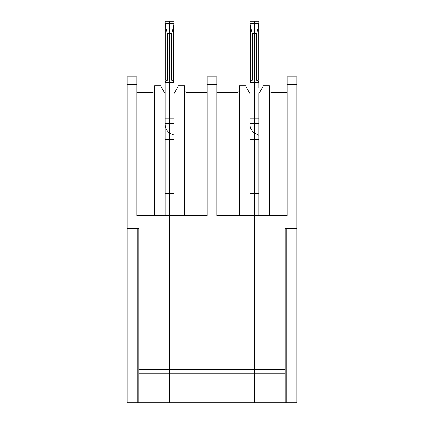 <?xml version="1.0" encoding="UTF-8"?>
<svg xmlns="http://www.w3.org/2000/svg" width="424" height="424" viewBox="0 0 424 424"><rect width="100%" height="100%" fill="white"/><g stroke="black" fill="none" stroke-linecap="round" stroke-linejoin="round"><path stroke-width="0.64" d="M254.448 193.339L254.448 402.8L169.552 402.8L254.448 402.8L254.448 373.83L169.552 373.83L169.552 402.8L169.552 373.83L254.448 373.83L254.448 369.373L169.552 369.373L169.552 373.83L169.552 369.373L254.448 369.373L254.448 193.339L249.99 193.339L254.448 193.339L254.448 139.3L249.99 139.3L254.448 139.3L254.448 193.339L254.448 139.3L254.448 193.339L258.905 193.339L254.448 193.339L254.448 215.62L216.844 215.62L254.448 215.62L254.448 193.339M169.552 193.339L169.552 139.3L174.01 139.3L169.552 139.3L169.552 193.339L174.01 193.339L169.552 193.339L169.552 215.62L207.156 215.62L207.156 76.908L216.844 76.908L216.844 215.62L216.844 76.908L207.156 76.908L207.156 84.705L216.844 84.705L207.156 84.705L207.156 215.62L169.552 215.62L169.552 193.339L169.552 402.8L138.802 402.8L138.802 369.373L169.552 369.373L138.802 369.373L138.802 228.435L127.099 228.435L127.099 84.705L136.793 84.705L136.793 76.908L127.099 76.908L127.099 84.705L127.099 76.908L136.793 76.908L136.793 215.62L169.552 215.62L169.552 193.339L165.095 193.339L169.552 193.339L169.552 139.3L165.095 139.3L169.552 139.3L169.552 193.339M169.552 133.136L169.552 21.2L169.552 123.702L174.01 123.702L169.552 123.702L169.552 139.3L169.552 133.136L174.01 135.161L169.552 133.136L169.552 123.702L169.552 133.136C166.674 130.857 165.185 127.889 165.095 124.221C165.185 127.889 166.674 130.857 169.552 133.136M174.004 22.578L173.352 27.576L173.352 80.253L174.01 79.595L173.352 80.253L171.778 80.253L174.01 81.827L174.01 79.595L173.352 80.253L173.352 27.576L171.778 33.454L169.552 33.454L171.778 33.454L171.778 80.253L171.778 33.454L173.352 27.576L173.967 23.267L169.552 23.267L173.967 23.267L174.01 22.371L174.01 79.595L174.004 22.578M174.01 79.595L174.01 21.2L174.01 22.371L174.01 21.2L169.552 21.2L174.01 21.2L174.01 79.595L173.352 80.253L174.01 79.595L173.352 80.253L171.778 80.253L174.01 81.827L174.01 82.479L169.552 82.479L174.01 82.479L174.01 79.595L173.352 80.253M186.82 92.506L207.156 92.506L186.82 92.506C185.474 92.363 184.732 91.621 184.594 90.28C184.732 91.621 185.474 92.363 186.82 92.506M184.594 215.62L184.594 85.823L178.462 85.823L174.01 93.54L174.01 215.62L174.01 93.54L178.462 85.823L184.594 85.823L184.594 215.62M174.01 118.132L169.552 118.132L174.01 118.132M174.01 88.049L169.552 88.049L174.01 88.049L174.01 82.479L174.01 88.049M239.406 85.823L245.538 85.823L239.406 85.823L239.406 215.62L239.406 85.823M237.18 92.506C238.521 92.363 239.269 91.621 239.406 90.28C239.269 91.621 238.521 92.363 237.18 92.506L216.844 92.506L237.18 92.506M249.99 215.62L249.99 93.54L245.538 85.823L249.99 93.54L249.99 215.62M258.868 23.267L254.448 23.267L254.448 21.2L258.905 21.2L254.448 21.2L254.448 23.267L254.448 21.2L249.99 21.2L249.99 79.595L250.648 80.253L252.222 80.253L252.222 33.454L254.448 33.454L254.448 23.267L250.033 23.267L250.648 27.576L252.222 33.454L250.648 27.576L250.648 80.253L250.648 27.576L249.996 22.578L250.033 23.267L254.448 23.267L254.448 21.2L249.99 21.2L249.99 79.595L250.648 80.253L249.99 79.595L250.648 80.253L249.99 79.595L250.648 80.253L252.222 80.253L249.99 81.827L252.222 80.253L252.222 33.454L254.448 33.454L254.448 82.479L254.448 33.454L256.679 33.454L258.253 27.576L258.868 23.267L254.448 23.267L254.448 82.479L249.99 82.479L254.448 82.479L254.448 88.049L254.448 82.479L258.905 82.479L258.905 88.049L249.99 88.049L254.448 88.049L254.448 118.132L254.448 88.049L254.448 118.132L249.99 118.132L254.448 118.132L254.448 123.702L254.448 118.132L258.905 118.132L254.448 118.132L254.448 88.049L258.905 88.049L258.905 81.827L258.905 82.479L254.448 82.479L254.448 23.267L254.448 33.454L256.679 33.454L256.679 80.253L258.253 80.253L258.253 27.576L256.679 33.454L256.679 80.253L258.905 81.827L258.905 79.595L258.253 80.253L256.679 80.253L258.905 81.827L258.905 79.595L258.253 80.253L258.905 79.595L258.253 80.253L258.905 79.595L258.905 22.371L258.905 79.595L258.253 80.253L258.253 27.576L258.879 23.029M249.99 21.2L249.99 93.54L249.99 79.595L250.648 80.253M249.99 123.702L254.448 123.702L249.99 123.702M254.448 133.136L254.448 123.702L254.448 133.136C251.57 130.857 250.086 127.889 249.99 124.221C250.086 127.889 251.57 130.857 254.448 133.136L254.448 139.3L258.905 139.3L254.448 139.3L254.448 118.132L254.448 133.136L258.253 134.986L254.448 133.136M138.802 373.83L169.552 373.83L169.552 215.62L136.793 215.62L136.793 84.705L127.099 84.705L127.099 402.8L127.099 228.435L138.802 228.435L138.802 402.8L137.169 402.8L169.552 402.8L169.552 373.83L138.802 373.83M154.511 215.62L154.511 85.823L154.511 215.62M165.095 21.2L165.095 79.595L165.095 21.2L165.095 22.371L165.095 21.2L169.552 21.2L165.095 21.2L165.132 23.267L169.552 23.267L165.132 23.267L165.747 27.576L167.321 33.454L169.552 33.454L169.552 21.2L169.552 123.702L165.095 123.702L169.552 123.702L169.552 118.132L165.095 118.132L169.552 118.132L169.552 82.479L165.095 82.479L165.095 93.54L165.095 88.049L169.552 88.049L165.095 88.049L165.095 82.479L169.552 82.479L169.552 33.454L167.321 33.454L165.747 27.576L165.747 80.253L167.321 80.253L167.321 33.454L167.321 80.253L165.095 81.827L165.095 82.479L165.095 81.827L167.321 80.253L165.747 80.253L165.095 79.595L165.095 81.827L165.095 79.595L165.747 80.253L165.747 27.576L165.095 22.371L165.095 79.595L165.747 80.253M165.1 22.578L165.095 79.595L165.095 22.371M152.28 92.506L136.793 92.506L152.28 92.506C153.626 92.363 154.368 91.621 154.511 90.28C154.368 91.621 153.626 92.363 152.28 92.506M165.095 215.62L165.095 93.54L160.638 85.823L154.511 85.823L160.638 85.823L165.095 93.54L165.095 215.62M137.169 228.435L137.169 402.8L137.169 228.435M127.099 402.8L137.169 402.8L127.099 402.8M254.448 402.8L254.448 215.62L254.448 402.8L285.198 402.8L254.448 402.8M287.207 84.705L296.901 84.705L296.901 76.908L287.207 76.908L287.207 215.62L254.448 215.62L287.207 215.62L287.207 76.908L296.901 76.908L296.901 84.705L287.207 84.705M285.198 369.373L285.198 228.435L296.901 228.435L296.901 84.705L296.901 402.8L285.198 402.8L286.831 402.8L286.831 228.435L286.831 402.8L296.901 402.8L296.901 228.435L285.198 228.435L285.198 402.8L285.198 373.83L254.448 373.83L285.198 373.83L285.198 369.373L254.448 369.373L285.198 369.373M258.905 123.702L254.448 123.702L258.905 123.702M258.905 79.595L258.905 21.2L258.905 79.595L258.253 80.253M258.905 135.161L258.253 134.986L258.905 135.161M254.448 88.049L254.448 82.479L254.448 88.049M269.489 90.28C269.632 91.621 270.374 92.363 271.72 92.506C270.374 92.363 269.632 91.621 269.489 90.28M287.207 92.506L271.72 92.506L287.207 92.506M258.905 215.62L258.905 93.54L258.905 215.62M269.489 85.823L263.362 85.823L258.905 93.54L263.362 85.823L269.489 85.823L269.489 215.62L269.489 85.823"/></g></svg>
